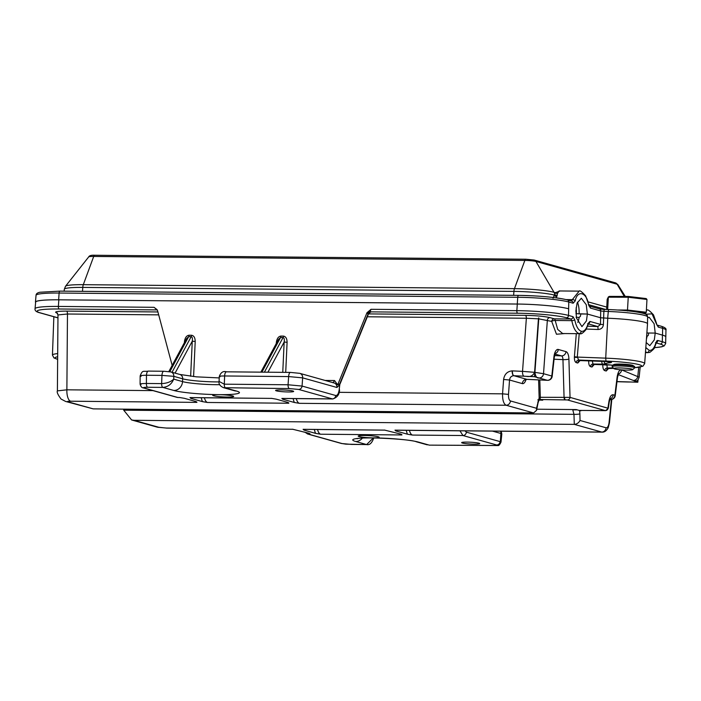 <?xml version="1.0" encoding="UTF-8"?>
<svg xmlns="http://www.w3.org/2000/svg" width="701" height="701" viewBox="0 0 701 701"><rect width="100%" height="100%" fill="white"/><g stroke="black" fill="none" stroke-linecap="round" stroke-linejoin="round"><path stroke-width="1.05" d="M290.713 372.45A4.504 1.831 90.5 0 0 290.512 372.415L299.765 373.335A4.504 4.083 105.7 0 1 302.648 377.865L288.646 376.568L224.627 375.973C219.904 375.981 218.379 376.244 220.053 376.761M501.092 434.366L500.908 433.472L492.505 431.124M500.54 431.194A4.504 4.083 105.7 0 1 500.908 433.472L500.277 442.489M539.805 379.968L540.313 397.292L570.036 397.379A2.699 2.453 105.7 0 1 567.433 399.947L540.41 399.526L542.74 400.183L538.938 400.034M605.769 410.584L605.313 410.576A2.699 2.453 105.7 0 0 607.925 408.008L608.95 401.314A4.504 1.016 8.7 0 1 609.3 401.796L608.302 408.315L570.036 397.379L568.914 359.078A4.504 0.754 -1.7 0 1 562.999 359.631A4.504 0.754 -1.7 0 1 562.956 359.631L564.068 397.485A2.699 1.122 90.5 0 0 565.032 399.728M526.039 379.469A9.008 3.698 92.7 0 1 522.324 383.605L509.531 380.012C509.916 377.383 511.327 375.946 513.745 375.701A4.504 1.831 -89.5 0 1 512.168 370.873C507.314 371.355 504.457 374.22 503.598 379.469L509.531 380.012L508.497 394.391C508.383 398.01 509.04 400.201 510.468 400.963L536.51 408.271L539.148 397.94L538.605 379.907M280.97 389.905A9.052 0.903 -176.9 0 0 275.589 390.439A9.052 0.903 -176.9 0 0 288.286 391.955A9.052 0.903 -176.9 0 0 293.666 391.421A9.052 0.903 -176.9 0 0 280.97 389.905M467.041 442.094A9.052 0.903 -176.9 0 0 461.661 442.638A9.052 0.903 -176.9 0 0 474.358 444.145A9.052 0.903 -176.9 0 0 479.738 443.61A9.052 0.903 -176.9 0 0 467.041 442.094M333.071 382.807L334.526 380.529L337.68 384.867L339.775 383.754L368.2 313.741L367.727 313.619A2.699 2.436 105.3 0 1 370.128 311.866L370.829 312.068A2.699 2.55 -70.4 0 0 368.332 313.776L368.2 313.741A2.699 2.436 105.3 0 1 370.601 311.989M369.243 312.585L370.023 312.506L368.332 313.776M370.934 309.386L370.102 311.857A2.699 2.445 -69.8 0 0 367.657 313.592L366.974 312.725L370.934 309.386M580.051 333.694L579.035 333.553C575.758 332.335 573.348 328.024 571.814 320.637A2.252 0.771 -10.9 0 0 574.724 319.709C576.117 326.315 578.281 330.171 581.217 331.258C584.161 331.818 586.465 329.216 588.13 323.468L589.935 321.444L600.529 324.414L603.412 324.581C603.026 327.639 601.265 329.268 598.119 329.496L586.343 329.049M587.613 326.175L597.848 326.57L600.52 324.493L600.599 317.755L607.767 318.228A34.498 3.452 3.1 0 1 647.522 323.801L644.666 363.609A33.797 3.382 3.1 0 0 605.717 358.15L607.767 318.228M157.348 310.122L154.054 307.31L157.068 309.649L157.602 310.788L172.157 365.387M647.917 352.734L645.498 351.911M580.077 360.551L577.755 363.048L576.187 362.61C574.986 362.023 574.382 360.27 574.373 357.344L574.408 356.713L577.282 357.072L578.798 360.042L580.735 360.498M345.716 444.119A3.549 1.253 -84.7 0 0 345.856 444.154L341.299 443.444A3.549 3.216 -74.3 0 0 342.07 443.558L351.403 444.416L366.632 444.557L355.679 441.49A34.314 3.435 3.1 0 1 373.16 437.888A34.314 3.435 3.1 0 1 418.348 442.068L429.301 445.135L496.799 445.538L496.667 444.986L462.958 435.531L459.952 430.817M372.923 437.862A10.497 1.051 3.1 0 1 358.202 436.101A10.497 1.051 3.1 0 1 364.441 435.487A10.497 1.051 3.1 0 1 379.162 437.24A10.497 1.051 3.1 0 1 372.923 437.862M227.439 397.055A10.497 1.051 3.1 0 1 212.718 395.294A10.497 1.051 3.1 0 1 218.966 394.681A10.497 1.051 3.1 0 1 233.687 396.433A10.497 1.051 3.1 0 1 227.439 397.055M536.773 409.209L576.24 409.577L580.84 410.865L579.219 410.4L605.401 410.602A2.699 2.576 112 0 0 608.126 408.14M540.41 399.526L539.148 397.94L540.331 397.695L540.068 399.298M579.561 410.506L579.893 413.862A4.504 0.683 178.7 0 1 573.97 414.335L123.718 410.173L123.586 409.156M576.24 409.577A5.669 2.313 -89.5 0 1 576.721 409.84L576.704 409.708M579.893 413.862L580.034 420.477C578.746 422.861 576.835 424.158 574.294 424.368L573.97 414.335L572.761 409.866L576.721 409.84M191.364 397.651A12.89 5.249 -89.5 0 1 190.865 398.378L189.989 397.572L271.769 398.396A10.638 4.329 -89.5 0 1 271.76 398.396A10.638 4.329 -89.5 0 1 271.287 398.326L276.282 399.167L287.901 402.427L288.786 403.233L207.478 402.479L202.484 401.638A12.89 5.249 -89.5 0 1 201.275 397.747M288.707 402.821L288.786 403.233A10.638 4.329 -89.5 0 1 287.445 402.304M190.865 398.378L202.484 401.638M164.034 371.276A4.504 1.831 90.5 0 0 163.832 371.25L170.939 371.959A4.504 4.083 105.7 0 1 173.83 376.341L173.717 379.127C171.622 384.166 168.012 386.917 162.886 387.408L147.657 387.267C143.933 387.276 142.732 387.53 144.047 388.003L177.747 397.458L179.885 397.546A10.638 4.329 -89.5 0 1 179.868 397.546A10.638 4.329 -89.5 0 1 179.395 397.476L184.389 398.317L196.008 401.577L196.893 402.383L70.617 401.217A10.638 4.329 -89.5 0 1 66.875 389.817L152.949 390.615M196.815 401.98L196.893 402.383A10.638 4.329 -89.5 0 1 195.553 401.454M70.617 401.217C67.822 401.226 66.919 401.419 67.909 401.778L93.207 408.876L533.566 412.942L536.545 410.357L536.51 408.271M533.566 412.942L506.122 405.239L299.371 403.329L294.376 402.488A12.89 5.249 -89.5 0 1 293.158 398.589M283.257 398.501A12.89 5.249 -89.5 0 1 282.757 399.228L294.376 402.488M282.757 399.228L281.872 398.422L332.344 398.887L298.644 389.432A3.549 3.216 -74.3 0 0 302.061 386.067L335.761 395.522C337.488 395.583 338.636 393.585 339.214 389.528L339.696 384.796L336.927 387.478L302.648 377.865L302.061 386.067L288.058 384.77L288.646 376.568A4.504 1.831 90.5 0 1 290.512 372.415L226.493 371.828A4.504 1.831 90.5 0 0 224.627 375.973L224.302 384.183L219.08 381.423L219.282 376.419C220.876 372.336 223.277 370.803 226.493 371.828A4.504 1.831 90.5 0 1 226.695 371.854M93.207 408.876L65.605 401.445A10.638 9.656 105.7 0 1 65.596 401.445A10.638 9.656 105.7 0 0 67.909 401.778M510.468 400.963A4.504 4.083 -74.3 0 1 506.122 405.239C503.642 403.916 502.459 400.113 502.564 393.839L508.497 394.391M618.378 373.992A4.504 4.066 -68.8 0 0 621.621 369.909L639.163 377.182L640.179 367.096M534.583 372.319L538.421 318.824L526.355 318.245L522.543 371.364L534.583 372.319C532.909 375.832 530.122 377.164 526.214 376.314L513.894 375.71L526.81 379.329L547.315 380.301L534.504 376.709L526.214 376.314M298.644 389.432L289.303 388.573A3.549 1.446 -89.5 0 1 288.058 384.77L224.302 384.183A3.549 1.446 90.5 0 0 225.547 387.986L236.5 391.053A34.314 3.435 3.1 0 1 219.027 394.654A34.314 3.435 3.1 0 1 173.83 390.475L162.886 387.408A3.549 1.446 -89.5 0 1 161.633 383.605L161.966 375.394L146.474 375.254C140.883 375.359 139.078 375.736 141.059 376.367M575.959 313.68L587.359 314.039L580.814 313.978L580.428 316.256L579.149 317.439L576.082 317.211M646.41 339.258A14.178 5.774 -89.5 0 0 647.014 336.48L648.302 335.297L648.688 333.019L655.225 333.08L662.454 335.113A39.002 3.899 3.1 0 1 665.784 336.874L665.661 343.516A39.23 3.926 3.1 0 0 662.314 341.746L662.454 335.113M58.831 299.818L58.376 306.425A39.23 3.926 3.1 0 0 35.05 308.729L35.646 302.113A39.002 3.899 3.1 0 1 58.831 299.818L517.303 304.05A39.002 3.899 3.1 0 1 568.669 308.799L568.634 308.79A39.002 3.899 -176.9 0 0 517.268 304.041L58.639 299.809A39.002 3.899 -176.9 0 0 35.444 302.105A39.002 3.899 -176.9 0 0 35.611 302.499M587.359 314.039L600.599 317.755L587.359 314.039L586.43 320.874L581.944 326.622L576.511 318.088L575.898 310.832L577.081 303.147L581.313 298.249L586.255 304.725L587.359 314.039M646.857 333.001L655.225 333.08L654.305 339.915L649.818 345.663L646.173 342.526M306.574 432.596L308.361 434.103L342.07 443.558M144.047 388.003A3.549 3.216 105.7 0 1 143.276 387.898L176.985 397.353A3.549 3.216 105.7 0 0 177.747 397.458L179.885 397.546M337.68 384.867L366.974 312.725M465.052 430.87L466.375 432.158A3.549 3.216 105.7 0 1 462.958 435.531L412.486 435.067L407.491 434.217A12.89 5.249 -89.5 0 1 406.282 430.326M396.372 430.23A12.89 5.249 -89.5 0 1 395.872 430.957L407.491 434.217M395.872 430.957L394.987 430.151L601.738 432.061L574.294 424.368M123.718 410.173L131.604 419.96L133.935 420.302L574.189 424.368M292.992 429.275L166.707 428.109A10.638 4.329 -89.5 0 1 166.233 428.039L292.992 429.275A10.638 4.329 -89.5 0 1 292.51 429.205L309.123 433.314L310.008 434.121L308.361 434.103A3.549 3.216 -74.3 0 1 307.599 433.989L341.299 443.444M309.938 433.709L310.008 434.121A10.638 4.329 -89.5 0 1 308.677 433.183M304.479 429.38A12.89 5.249 -89.5 0 1 303.989 430.107L315.599 433.367A12.89 5.249 -89.5 0 1 314.39 429.476M303.989 430.107L303.104 429.31L384.893 430.125A10.638 4.329 -89.5 0 1 384.875 430.125A10.638 4.329 -89.5 0 1 384.402 430.055L401.016 434.156L401.901 434.962L320.594 434.217L315.599 433.367M401.822 434.559L401.901 434.962A10.638 4.329 -89.5 0 1 400.56 434.033M158.68 314.854L67.471 314.013L57.981 314.933L57.394 390.886L66.875 389.817L67.471 314.013A2.699 1.104 90.5 0 0 66.516 311.113L157.909 311.954M534.916 372.354L543.52 373.703A4.504 4.083 105.7 0 1 539.034 377.979C536.87 378.374 535.494 376.498 534.916 372.354L538.762 318.85L551.713 321.409A2.699 0.999 -7.6 0 1 555.192 320.48L557.698 329.417L562.666 333.536L579.981 333.694C581.041 334.412 583.074 333.019 586.08 329.514L588.244 324.107A2.252 1.218 -165.1 0 0 588.13 323.468M332.87 398.957L332.344 398.887A3.549 3.216 -74.3 0 0 335.761 395.522M496.799 445.538A3.549 3.295 -101.6 0 0 497.701 445.485L497.701 445.485C498.621 445.941 499.725 444.828 500.987 442.147L501.811 434.015L501.18 431.203M140.989 384.577C139.017 383.92 140.822 383.552 146.404 383.465L161.633 383.605C166.838 383.359 170.869 381.87 173.717 379.127L182.54 381.607A25.306 2.532 -176.9 0 0 215.873 384.683A25.306 2.532 -176.9 0 0 219.79 384.683M602.264 432.131L601.738 432.061A4.504 4.083 105.7 0 0 606.085 427.785C607.574 427.838 608.564 426.112 609.064 422.598A4.504 0.526 5.8 0 1 609.449 422.861L611.807 399.439M166.707 428.109L156.936 427.067A10.638 9.656 -74.3 0 0 159.232 427.391L166.233 428.039M466.375 432.158L500.085 441.612A3.549 3.216 105.7 0 1 496.667 444.986M339.775 383.754L339.696 384.796M339.214 389.528L339.889 383.719M147.657 387.267A3.549 1.446 -89.5 0 1 146.404 383.465L146.474 375.254A4.504 1.831 90.5 0 1 148.34 371.101L163.832 371.25A4.504 1.831 90.5 0 0 161.966 375.394L173.83 376.341L182.689 378.82L182.54 381.607A9.008 8.175 105.7 0 1 173.83 390.475M143.276 387.898L143.276 387.898C141.865 387.837 140.796 386.584 140.086 384.139L140.147 375.938C142.662 369.409 143.258 372.003 148.34 371.101A4.504 1.831 90.5 0 1 148.542 371.136M276.255 343.551L276.378 342.228C276.956 338.478 278.472 336.427 280.908 336.077L283.414 336.094C285.806 336.498 287.033 338.574 287.095 342.325L284.159 342.035C284.571 339.328 284.203 337.829 283.055 337.549L280.549 337.531L278.481 339.415L260.86 372.143M184.363 342.71L184.486 341.378C185.064 337.628 186.58 335.577 189.016 335.227L191.522 335.253C193.914 335.648 195.141 337.724 195.211 341.475L192.267 341.185C192.687 338.478 192.319 336.988 191.163 336.699L188.657 336.682L186.597 338.565L168.827 371.574M184.486 341.378L185.082 341.387M276.378 342.228L276.965 342.228M645.446 352.708L649.827 352.375C653.341 349.65 654.971 347.889 654.716 347.1L656.408 342.412L655.505 342.754M577.755 363.048A2.699 2.453 105.7 0 1 580.358 360.48L604.569 361.401C611.07 361.83 612.998 362.268 610.334 362.732A2.699 2.085 -93.9 0 1 608.915 361.751M610.334 362.732A17.157 1.717 -176.9 0 0 606.453 363.723L602.755 364.134A2.699 1.104 -89.5 0 1 601.8 361.313M604.525 364.564A2.699 1.104 -89.5 0 1 604.402 364.581A2.699 1.104 -89.5 0 1 604.288 364.564L611.272 365.072A17.157 1.717 -176.9 0 0 612.472 365.247L611 365.055A2.699 1.919 -81.1 0 0 611.272 365.072M608.503 368.542L606.216 371.031L604.648 370.592C603.351 369.909 602.737 367.972 602.816 364.774L606.978 365.098L607.259 368.025L608.976 368.463M610.764 364.993A2.699 1.919 -81.1 0 0 611 365.055L594.816 364.476M604.569 361.401L610.492 361.961M606.453 363.723A2.699 2.681 149.4 0 1 604.28 362.408L603.868 360.875M606.216 371.031A2.699 2.453 105.7 0 1 608.818 368.463L613.655 368.332M604.648 370.592A2.699 2.453 105.7 0 1 607.259 368.025L613.226 367.867M594.194 364.555L591.968 367.035L590.435 366.605C589.182 365.94 588.603 364.003 588.7 360.813L599.118 361.208M576.187 362.61A2.699 2.453 105.7 0 1 578.798 360.042L605.988 361.076L605.717 358.15L577.282 357.072L579.219 333.685M646.9 352.594A2.252 2.042 -74.3 0 0 649.082 350.298C652.026 350.859 654.331 348.257 656.005 342.509A2.252 1.218 14.9 0 1 656.118 343.148M154.054 307.31L58.376 306.425A2.252 0.92 -89.5 0 0 58.376 306.503A2.252 0.92 -89.5 0 0 59.164 308.992L156.481 309.895A2.699 2.462 106.1 0 1 157.085 309.982L157.085 309.982A2.699 2.462 106.1 0 1 157.313 310.061M538.421 318.824L538.727 317.868L538.762 318.85M588.314 323.888L597.848 326.57L598.119 329.496M538.727 317.868L534.504 376.709M639.163 377.173C638.225 379.732 637.375 380.993 636.587 380.95L633.792 380.669L637.814 382.229L638.068 379.749M616.985 381.563L637.814 382.229M541.111 399.728L540.024 400.148M579.429 410.435L605.576 410.637L608.302 408.315M608.95 401.314C609.8 396.792 611.219 394.61 613.191 394.768A4.504 4.083 105.7 0 1 610.133 398.843M609.844 399.535L610.667 399.552A4.504 1.91 -88.5 0 1 610.475 399.526L609.905 399.368M617.134 376.989A4.504 0.745 7 0 1 617.502 377.348L615.25 395.601A4.504 0.745 7 0 0 614.882 395.241L617.134 376.989C617.975 371.959 619.465 369.593 621.621 369.909L621.445 369.848M616.968 381.738L617.493 381.712A4.504 1.84 91.6 0 1 617.231 381.659L616.976 381.659M537.781 399.912L539.314 399.412L538.079 402.742A4.504 1.428 -168.6 0 0 537.763 402.05M547.753 380.292A4.504 1.849 -87.3 0 1 547.49 380.328L547.49 380.328A4.504 1.849 -87.3 0 1 547.315 380.301A4.504 4.083 105.7 0 0 551.801 376.025L553.93 356.87A9.008 3.698 92.7 0 1 558.285 349.466L565.979 351.622A4.504 4.083 105.7 0 1 561.492 355.898L554.99 354.075M540.331 397.695L539.122 397.406M497.701 445.485L429.301 445.135A3.549 1.446 90.5 0 0 429.459 445.161L429.459 445.161A3.549 1.446 90.5 0 0 429.617 445.144M373.326 437.95L366.632 444.557A3.549 1.446 -89.5 0 0 366.789 444.583L366.789 444.583C369.699 445.249 372.047 442.979 373.826 437.774M223.601 387.706L289.303 388.573M665.784 337.05A39.002 3.899 -176.9 0 0 665.819 336.883A39.002 3.899 -176.9 0 0 662.498 335.122L655.225 333.08L654.121 323.766L649.179 317.29L647.601 317.833M553.054 298.232L555.35 292.685L560.204 290.968M622.909 319.148A34.568 3.461 -176.9 0 0 607.662 318.228L600.582 317.755L600.731 310.964L590.426 308.072L588.472 304.655A2.252 0.815 -11.5 0 0 588.612 304.269L585.633 295.84C581.83 291.669 579.674 290.1 579.166 291.143L571.192 301.044M579.166 291.143L559.083 290.95L557.514 293.412L556.331 297.864M646.375 310.236L647.032 310.175L646.375 310.175M557.514 293.412A2.252 2.024 0.6 0 1 555.35 292.685L554.027 292.317L535.941 261.455A8.43 0.841 -176.9 0 0 524.847 260.43L514.455 288.654A30.047 3.006 3.1 0 1 554.027 292.317A5.319 4.828 -74.3 0 1 554.684 294.192A2.252 1.735 16.4 0 0 557.269 295.489M556.866 296.619A2.252 1.507 24.2 0 1 554.237 295.033A31.01 3.102 -176.9 0 0 513.912 291.397L82.771 287.41A31.01 3.102 -176.9 0 0 64.326 289.241L64.159 291.16M588.472 304.655C586.939 292.221 577.273 289.513 575.214 300.939A2.252 1.253 -164.4 0 0 572.437 299.642L566.171 299.59M647.032 310.175C647.54 309.141 649.696 310.709 653.498 314.872L656.486 323.31A2.252 0.815 168.5 0 1 656.338 323.696L652.035 313.838L645.752 314.258M613.901 368.612L612.21 366.737A11.26 1.13 3.1 0 1 612.157 366.623A11.26 1.13 3.1 0 1 613.971 366.115A11.26 1.13 3.1 0 1 626.615 366.325A11.26 1.13 3.1 0 1 634.642 367.841A11.26 1.13 3.1 0 1 634.571 367.955L632.688 369.629A9.455 0.946 -176.9 0 0 626.457 368.297A9.455 0.946 -176.9 0 0 615.382 368.078A9.455 0.946 -176.9 0 0 613.901 368.612A9.455 0.946 -176.9 0 0 621.051 369.821A9.455 0.946 -176.9 0 0 631.224 369.962A9.455 0.946 -176.9 0 0 632.688 369.629M634.642 367.841L634.703 366.684A11.26 1.13 -176.9 0 0 634.536 366.483A11.26 1.13 -176.9 0 0 625.73 365.098A11.26 1.13 -176.9 0 0 614.032 364.958A11.26 1.13 -176.9 0 0 612.402 365.282A11.26 1.13 -176.9 0 0 612.218 365.466L612.157 366.623M612.402 365.282L614.041 364.467A9.639 0.964 3.1 0 1 615.434 364.196A9.639 0.964 3.1 0 1 625.45 364.31A9.639 0.964 3.1 0 1 632.994 365.501L634.536 366.483M617.625 310.008L627.544 310.035L646.269 312.26L646.962 299.458L628.236 297.242L627.439 311.025M607.679 309.5L608.345 297.189L628.236 297.242L628.227 296.444L628.236 297.242L628.227 296.444L608.442 296.821L607.18 299.362L606.637 309.456M644.902 313.873L646.269 312.26L645.384 314.074M646.962 299.458L646.191 298.573L628.236 296.435L646.085 298.565M299.765 373.335L334.044 382.948A4.504 4.083 105.7 0 1 336.927 387.478M565.251 399.728A2.699 0.797 -88.7 0 1 564.603 397.502M633.792 380.669L633.327 380.459A4.504 4.066 -68.8 0 0 633.406 380.459A4.504 4.066 -68.8 0 0 637.822 376.209L638.716 367.333M633.327 380.459L618.142 374.553M370.102 311.857L517.636 313.224A2.252 0.92 -89.5 0 1 516.847 310.736A2.252 0.92 -89.5 0 1 516.847 310.657L517.303 304.05M370.829 312.068L369.804 312.576M368.498 313.899L525.408 315.354C536.16 315.581 544.344 316.335 549.961 317.623L554.316 318.841A2.699 1.104 -89.5 0 1 555.192 320.48L571.814 320.637L570.851 318.999A2.252 2.042 -74.3 0 0 573.032 316.703L574.724 319.709M564.752 333.553L556.463 334.237L551.713 321.409A2.699 2.453 -74.3 0 1 554.316 318.841L570.851 318.999L566.347 317.728A2.252 2.042 -74.3 0 0 568.529 315.432L573.032 316.703M579.035 333.553A2.252 2.042 -74.3 0 0 581.217 331.258M588.411 323.625A2.252 2.042 -74.3 0 0 589.935 321.444M59.164 308.992A36.987 3.698 -176.9 0 0 40.325 312.874A2.252 2.042 105.7 0 1 39.834 312.804L57.964 317.886M40.325 312.874L57.964 317.816M656.005 342.509L656.995 340.668L657.801 340.476L662.314 341.746A2.252 2.042 105.7 0 1 660.132 344.042L656.18 342.929M657.801 340.476A2.252 2.042 105.7 0 1 656.276 342.666M645.814 347.53L649.082 350.298M574.373 357.344L577.265 357.387M366.789 444.583L345.856 444.154A3.549 1.253 -84.7 0 0 345.987 444.145M605.313 410.576L567.433 399.947M613.191 394.768L614.882 395.241A4.504 4.083 105.7 0 1 610.475 399.526L609.852 399.509M574.408 356.713L576.31 333.658M553.93 356.87A4.504 0.622 -173.7 0 1 554.298 357.168L552.178 376.323A4.504 0.622 -173.7 0 0 551.801 376.025L543.52 373.703L547.358 320.191A2.699 2.453 -74.3 0 1 549.961 317.623M568.914 359.078A9.008 3.698 92.7 0 0 565.979 351.622M339.074 392.332L502.564 393.839L503.598 379.469M296.278 398.624A10.638 4.329 90.5 0 0 299.371 403.329M579.149 317.439A14.178 5.774 -89.5 0 1 577.79 322.399M57.21 313.119L57.018 313.067C53.556 311.805 56.728 311.148 66.516 311.113M566.347 317.728A36.987 3.698 -176.9 0 0 517.636 313.224M317.509 429.503A10.638 4.329 90.5 0 0 320.594 434.217M189.989 397.572A10.638 4.329 90.5 0 0 190.462 397.642L271.769 398.396M654.454 347.635A36.987 3.698 -176.9 0 0 660.132 344.042M568.669 308.799L568.529 315.432A39.23 3.926 3.1 0 0 516.847 310.657L370.995 309.307M195.211 341.475L193.59 376.577M287.095 342.325L285.71 372.371M325.106 380.441L334.526 380.529M133.935 420.302L159.232 427.391M523.989 376.183A4.504 1.84 -87.3 0 1 522.543 371.364L512.168 370.873M525.408 315.354A2.699 1.104 -89.5 0 1 526.355 318.245L367.333 316.782M409.393 430.353A10.638 4.329 90.5 0 0 412.486 435.067M281.872 398.422A10.638 4.329 90.5 0 0 282.345 398.492L332.817 398.957C337.347 397.397 339.582 394.321 339.512 389.73M190.646 376.262L192.267 341.185L175.075 373.125M189.016 335.227A2.252 0.92 -89.5 0 1 188.657 336.682L169.8 371.714M172.017 372.266L191.163 336.699A2.252 0.92 -89.5 0 0 191.522 335.253M282.757 372.345L284.159 342.035L267.913 372.213M280.908 336.077A2.252 0.92 -89.5 0 1 280.549 337.531L261.911 372.152M264.408 372.178L283.055 337.549A2.252 0.92 -89.5 0 0 283.414 336.094M394.987 430.151A10.638 4.329 90.5 0 0 395.46 430.221L602.22 432.131C604.586 432.254 606.593 430.764 608.24 427.654L609.449 422.861M303.104 429.31A10.638 4.329 90.5 0 0 303.577 429.371L384.893 430.125M204.394 397.774A10.638 4.329 90.5 0 0 207.478 402.479M607.662 318.228L608.494 309.527C625.231 310.263 637.13 311.63 644.21 313.619C646.524 314.267 647.663 315.397 647.619 316.983A34.331 3.435 -176.9 0 0 608.065 311.463L603.868 311.305L603.412 324.581M57.64 359.368L53.986 357.939L52.444 355.109A33.797 3.382 3.1 0 1 57.684 353.584M57.657 356.783A31.098 3.111 -176.9 0 0 57.64 359.298M592.275 360.954L593.046 364.038L604.288 364.564M607.005 364.669L610.641 365.002M634.642 367.683A31.098 3.111 -176.9 0 0 637.779 364.327A31.098 3.111 -176.9 0 0 605.988 361.076M602.755 364.134L593.046 364.038A2.699 2.453 105.7 0 0 590.435 366.605M591.968 367.035A2.699 2.453 105.7 0 1 594.571 364.467L593.8 364.599M219.08 381.905A25.306 2.532 3.1 0 1 182.689 378.82A4.504 4.083 105.7 0 0 179.798 374.448L196.35 376.84L219.22 377.918M554.561 355.573L561.492 355.898A4.504 1.849 92.7 0 1 562.956 359.631L554.07 359.21M580.034 420.477L606.085 427.785M609.064 422.598L611.395 399.509M627.474 381.949A4.504 1.84 91.6 0 0 627.737 382.001L630.339 382.019M555.227 353.541A4.504 4.083 -74.3 0 0 558.285 349.466M527.161 379.346A4.504 1.849 -87.3 0 1 526.986 379.355A4.504 1.849 -87.3 0 1 526.81 379.329A4.504 4.083 105.7 0 0 522.324 383.605M513.745 375.701L513.894 375.71A4.504 1.84 92.7 0 1 512.449 370.882M427.286 444.846L416.403 441.788A9.008 8.175 -74.3 0 0 418.348 442.068M362.303 438.169A9.008 8.175 105.7 0 1 355.679 441.49M235.01 390.895L234.555 390.781A9.008 8.175 -74.3 0 0 236.5 391.053M577.44 302.14A14.178 5.774 -89.5 0 1 579.087 313.969M576.362 313.75A12.408 5.056 90.5 0 0 576.099 307.862M647.005 330.933A14.178 5.774 -89.5 0 1 646.962 333.001M575.214 300.939L573.129 303.218L568.783 302L568.634 308.79M573.129 303.218A2.252 2.042 -74.3 0 0 571.683 301.115L567.337 299.888A2.252 2.042 -74.3 0 1 568.783 302A38.757 3.882 -176.9 0 0 517.732 297.285A2.252 0.92 -89.5 0 1 518.661 295.366A2.252 0.92 -89.5 0 1 518.758 295.375A36.513 3.654 3.1 0 1 566.846 299.826M517.268 304.041L517.732 297.285L59.103 293.044A2.252 0.92 -89.5 0 1 60.023 291.125A2.252 0.92 -89.5 0 1 60.128 291.143L518.556 295.375M605.541 309.421L588.717 304.698M588.051 301.859L606.759 307.108M513.64 295.314L513.912 291.397A5.319 2.164 -89.5 0 1 514.455 288.654L83.305 284.676L93.706 256.443A8.43 0.841 -176.9 0 0 88.712 256.89L65.526 286.245A30.047 3.006 3.1 0 1 83.305 284.676A5.319 2.164 -89.5 0 0 82.771 287.41L82.499 291.336M615.329 282.81L534.144 260.036A3.549 3.216 -74.3 0 1 535.941 261.455L617.134 284.229A3.549 3.216 -74.3 0 0 615.329 282.81L617.835 284.553A8.43 0.841 -176.9 0 0 617.134 284.229L624.284 296.427M526.101 259.256A3.549 1.446 90.5 0 0 525.943 259.23A3.549 1.446 90.5 0 0 524.847 260.43L93.706 256.443A3.549 1.446 90.5 0 1 94.801 255.252A3.549 1.446 90.5 0 1 94.959 255.269M657.117 325.08L661.192 326.219C664.986 327.42 666.572 328.708 665.95 330.083A38.757 3.882 -176.9 0 0 662.647 328.331L662.498 335.122M567.337 299.888C556.103 297.294 539.875 295.778 518.661 295.366L60.023 291.125L39.966 292.238C37.363 292.773 36.066 293.807 36.049 295.323A38.757 3.882 -176.9 0 1 59.103 293.044L58.639 299.809M661.192 326.219A2.252 2.042 105.7 0 1 662.647 328.331L658.292 327.113L656.338 323.696M599.53 308.939A5.187 0.517 -176.9 0 0 604.262 309.378M589.243 306.039L599.276 308.852L608.45 309.544M608.494 309.527L604.297 309.369L603.868 311.305L600.731 310.964A2.252 2.042 105.7 0 0 599.276 308.852M590.426 308.072A2.252 2.042 -74.3 0 0 589.269 306.074M657.144 325.115A2.252 2.042 105.7 0 1 658.292 327.113M645.288 313.145L639.286 312.436M608.345 297.189L607.18 299.362M609.265 296.4L628.227 296.444M57.394 390.886C56.685 392.148 57.92 394.873 61.092 399.062L65.605 401.445M131.604 419.96L156.936 427.067M307.599 433.989L304.821 432.105M340.108 383.841L368.481 313.96M176.985 397.353L178.22 397.528M52.444 355.109L53.854 316.729M579.674 360.577L604.612 361.418M608.117 368.568L613.673 368.358M634.642 367.718L642.843 366.255L644.666 363.609M654.436 347.67L661.709 346.811L664.189 345.908L665.661 343.516M35.05 308.729C34.7 310.613 36.294 311.971 39.834 312.804M588.244 324.107L588.533 323.38L587.631 323.722M57.981 314.933L56.947 312.926L57.605 313.154M609.476 398.904L610.387 398.405L609.3 401.796M610.685 399.552A4.504 4.504 0 0 0 615.25 395.601M617.502 377.348L618.659 373.493L617.747 373.992M617.493 381.712L627.737 382.001M554.298 357.168L555.481 353.102L554.57 353.602M547.507 380.328A4.504 4.504 0 0 0 552.178 376.323M538.079 402.742L536.545 410.357M525.382 379.539L525.128 379.968L526.986 379.355L547.49 380.328M416.403 441.788C410.287 439.01 361.506 436.618 357.116 438.756L357.133 438.747M234.555 390.781L223.663 387.723C220.096 386.181 218.572 384.078 219.08 381.423M170.939 371.959L179.798 374.448M617.835 284.553L625.283 296.435M64.326 289.241L65.526 286.245M88.712 256.89C89.334 255.593 91.358 255.05 94.801 255.252L525.943 259.23L534.144 260.036M665.95 330.083L665.819 336.883M36.049 295.323L35.444 302.105M647.619 316.983L647.496 323.643M588.971 305.96L588.612 304.269M656.486 323.31L656.846 325.001"/></g></svg>
